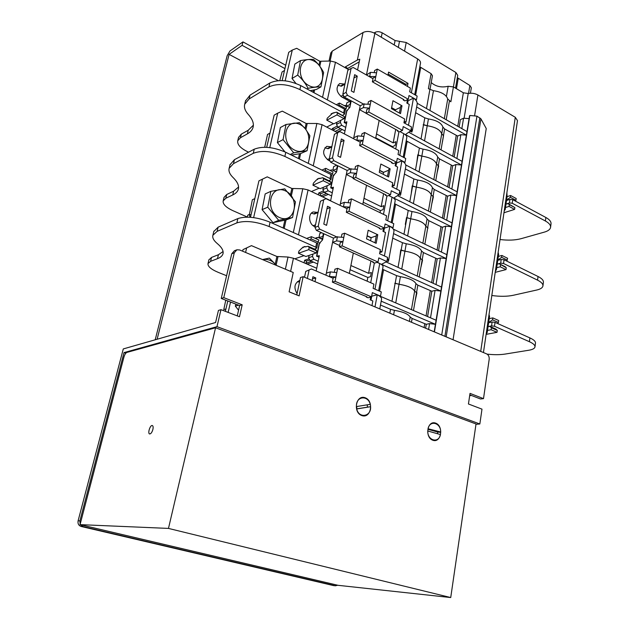 <?xml version="1.0" encoding="UTF-8"?>
<svg xmlns="http://www.w3.org/2000/svg" width="629" height="629" viewBox="0 0 629 629"><rect width="100%" height="100%" fill="white"/><g stroke="black" fill="none" stroke-linecap="round" stroke-linejoin="round"><path stroke-width="0.94" d="M279.771 80.575L282.059 71.981L284.512 70.464M264.691 147.257L267.537 134.449L269.99 133.128M309.201 85.764C294.435 78.436 299.373 53.245 313.887 61.029C328.291 68.364 323.754 93.139 309.201 85.764M294.899 150.245C279.661 143.365 284.835 117.049 299.813 124.424C314.673 131.327 309.916 157.187 294.899 150.245M297.69 75.095L300.505 60.588C305.796 59.629 310.128 59.244 313.509 59.433C317.826 63.246 321.199 67.618 323.628 72.532L320.963 86.881C317.645 86.818 313.336 87.289 308.037 88.296C305.545 83.39 302.093 78.987 297.69 75.095L292.037 78.483L294.859 64.072L300.505 60.588M326.703 127.074L333.449 123.661M334.313 112.835L331.161 113.731L331.271 114.415M344.503 114.093L345.297 110.264L344.433 109.1L300.772 85.615C288.656 79.993 278.356 79.12 269.857 82.997L250.051 95.128L245.507 100.955M342.64 115.327L344.495 114.132L343.631 112.984L299.884 89.57C287.752 83.964 277.428 83.083 268.929 86.92L249.123 98.957L244.705 104.233C243.879 107.48 245.09 110.901 248.337 114.509C252.512 119.195 254.092 123.481 253.062 127.373L253.204 126.767M248.227 130.258L247.362 133.883L240.435 137.735L241.3 134.15L248.227 130.258L253.377 125.187M247.362 133.883C250.397 132.176 252.3 130.006 253.062 127.373M240.435 137.735L237.754 140.754C237.149 144.434 240.27 148.012 247.118 151.479L248.589 152.187M241.3 134.15L238.548 137.46M283.058 139.638L286.014 124.487L299.451 122.679L305.38 128.843L309.869 135.754L307.078 150.732L293.712 152.816L283.058 139.638L277.397 142.579L280.353 127.538L286.014 124.487M506.526 200.502L509.938 199.385L509.419 202.955L512.242 203.246L545.398 220.999C549.133 223.067 550.855 225.221 550.556 227.462C550.108 229.483 548.071 231.032 544.439 232.093L521.189 238.65C515.19 240.254 508.13 240.545 500.031 239.515M509.419 202.955L507.454 203.592M509.938 199.385L512.753 199.668L545.862 217.485C549.597 219.56 551.311 221.73 551.004 223.979L550.587 227.179M308.037 88.296L306.936 88.925M295.921 83.421L292.037 78.483M320.963 86.881L316.395 89.467L310.207 90.686M282.162 80.591L288.711 52.341L292.273 50.061L296.691 48.315L319.823 61.265L318.966 65.149M285.173 80.819L292.273 50.061M338.504 105.916L339.487 103.054L336.318 104.736M332.827 113.008L327.206 118.236L326.797 120.17L336.995 114.903L337.411 112.953L336.696 112.159L332.827 113.008M293.712 152.816L290.284 154.506M284.961 151.903L277.397 142.579M307.078 150.732L300.623 153.562L299.428 159.011M291.471 155.096L300.623 153.562M266.704 147.328L274.158 115.162L277.719 113.157L282.287 111.144L306.142 123.465L305.049 128.442M269.778 147.611L277.719 113.157M336.885 112.261L344.448 116.711L337.411 112.953M344.448 116.711L344.047 118.653L336.995 114.903M339.078 104.996L346.092 108.77L345.297 110.004M346.092 108.77L346.493 106.844L339.487 103.054M407.466 99.673L406.837 103.046L409.267 104.414L405.98 122.16L404.227 121.193M404.25 122.962L405.98 122.16M395.751 162.581L395.154 165.765L397.654 167.062L394.218 185.594L392.417 184.682M392.095 186.844L392.103 186.357M392.174 186.396L394.218 185.594M509.026 206.398L509.286 204.606L514.884 207.594L514.632 209.386L509.026 206.398L505.496 207.531L505.213 209.504L504.356 210.668M510.606 195.501L516.189 198.512L515.929 200.289L510.347 197.278L510.606 195.501L507.092 196.665L506.023 203.961L508.381 203.749L509.286 204.606M508.609 203.875L514.884 207.594M503.955 212.751L514.632 209.386M510.347 197.278L506.573 200.219M515.929 200.289L515.371 201.083M455.538 88.154L457.723 75.338L455.883 72.492L406.208 42.489L395.075 40.555L394.218 44.95M470.429 93.226L471.333 87.738L469.863 85.489L457.322 77.658M458.211 78.483L456.473 88.705M396.592 162.227L393.172 163.666L391.497 162.793L392.182 162.51L359.639 145.582L362.312 144.348L396.592 162.227L397.316 158.335L405.005 162.368L405.713 158.492L398.039 154.451L398.762 150.575L364.671 132.507L361.997 133.773L361.62 135.66M402.513 130.4L399.108 131.948L397.457 131.052L398.133 130.746L366.078 113.338L368.751 112.009L402.513 130.4L403.22 126.586L410.8 130.73L411.492 126.948L403.928 122.781L404.636 118.991L371.055 100.428L368.39 101.796L368.051 103.478M408.307 99.264L404.911 100.923L403.283 100.003L403.96 99.673L372.376 81.817L375.041 80.394L408.307 99.264L408.999 95.529L416.461 99.783L417.145 96.08L409.691 91.81L410.383 88.099L377.298 69.064L374.632 70.519L374.334 72.02M506.023 203.961L505.496 207.531M322.543 97.322L330.39 61.021L319.823 61.265M330.39 61.021L335.454 62.216L348.765 69.733M344.047 118.653L333.795 123.842L326.797 120.17M308.265 163.367L316.89 123.465L306.142 123.465M316.89 123.465L322.064 124.66L337.561 132.735M399.399 113.023L400.642 106.419L401.986 105.766L392.952 100.703L391.442 108.613L400.508 113.645L401.986 105.766M387.456 176.466L388.793 169.382L390.145 168.824L380.844 164.027L379.263 172.291L388.604 177.048L390.145 168.824M355.047 168.556L355.464 166.473L358.145 165.301L392.755 182.842L392.016 186.805L399.808 190.736L399.085 194.691L393.707 198.017L451.394 226.707L445.702 226.157L442.47 227.195L440.976 226.652L437.076 250.004M340.635 128.662L335.053 131.422M342.357 129.566L336.767 132.318M346.005 98.022L344.826 98.651M347.703 98.942L346.524 99.571M408.473 125.281L413.473 98.148C416.304 100.137 417.53 102.181 417.153 104.28L412.27 131.013M411.319 127.899L411.948 132.027L409.99 131.312M407.6 103.478L408.103 100.766L413.473 98.148M408.103 100.766L407.34 100.341M368.751 112.009L371.055 100.428M351.297 90.938L353.915 92.384L357.248 76.133L354.654 74.67L351.297 90.938L353.978 77.933L357.248 76.133M403.283 100.003L403.409 99.358M372.997 78.704L353.231 67.492L351.1 68.404L347.845 70.251L342.844 94.146L346.107 92.384L351.1 68.404M370.284 104.28L363.515 104.084L347.46 95.286L346.107 92.384M396.702 189.164L401.923 160.812C404.848 162.683 406.137 164.57 405.799 166.465L400.697 194.416M399.651 191.593L400.649 194.636L400.39 195.32L398.896 194.809M395.94 166.174L396.514 163.076L401.923 160.812M396.514 163.076L395.735 162.667M391.497 162.793L391.608 162.211M360.307 142.24L339.927 131.603L334.447 134.26L329.219 159.255L332.489 157.745L337.718 132.656M355.739 177.417L390.538 194.762L387.11 196.075L385.412 195.226L386.096 194.966L353.05 178.55L355.739 177.417L357.343 169.327L350.447 168.997L333.889 160.686L332.489 157.745M337.859 155.984L340.556 157.352L344.047 140.353L341.374 138.97L337.859 155.984L340.761 141.918L344.047 140.353M357.343 169.327L358.145 165.301M285.723 65.227L242.959 41.899L229.962 50.996L227.155 55.729L155.206 339.794M395.075 40.555L382.188 32.81C379.633 31.505 377.314 31.332 375.214 32.299L374.098 32.967M362.312 144.348L363.106 140.393L356.25 140.125M359.639 145.582L360.425 141.635L363.106 140.393L364.671 132.507M443.862 218.813L447.636 196.185L450.851 195.037L456.497 195.548L405.343 168.934M430.37 212.067L433.035 196.5L433.412 196.68L431.966 203.128L434.238 189.471L447.636 196.185M406.216 140.81L419.401 148.074L423.065 149.167C431.266 150.48 436.149 153.114 437.721 157.077L439.482 158.893L452.699 165.797L455.899 164.554L461.489 165.018L405.422 134.575L410.8 130.73M366.078 113.338L366.849 109.477L369.522 108.141L363.405 107.598L359.442 109.611L366.102 113.228M397.457 131.052L397.575 130.439M449.067 187.599L452.699 165.797M375.041 80.394L375.796 76.604L369.066 76.471M372.376 81.817L373.131 78.035L375.796 76.604L377.298 69.064M454.162 157.03L457.653 136.045L460.837 134.7L466.38 135.125L416.65 107.009M443.469 135.691L442.439 142.06L443.524 135.73L441.723 133.828L443.469 135.691L444.617 128.961L457.653 136.045M429.937 110.507L433.46 90.678L428.388 88.697L431.093 73.656L432.445 75.716L429.961 89.609M433.46 90.678C441.503 91.928 446.252 94.704 447.722 98.989L450.875 101.78L453.423 86.896L463.353 92.785L468.204 93.517L464.155 118.032M459.146 127.097L460.389 119.62L463.565 118.228L469.077 118.629M506.888 192.781L507.092 196.665M344.944 84.129L339.621 83.555C335.611 87.738 336.311 92.204 341.728 96.96L349.622 101.261M344.92 84.231L341.256 86.244L337.883 85.159M346.28 105.672L346.901 102.692L351.186 100.907M346.964 106.042L349.968 104.485L350.746 100.671M350.408 104.721L349.968 104.485M344.142 105.57L345.84 105.436L349.803 107.575M336.971 122.238L336.523 124.361L337.867 127.207L345.007 130.95M345.738 127.404L341.72 125.289L340.368 122.427L340.816 120.288M347.357 110.618L346.76 110.295L344.212 122.616L346.272 123.378M331.805 146.887L326.734 146.337C322.119 150.677 322.693 155.339 328.456 160.316L330.115 161.15M331.79 146.982L328.11 148.735L324.886 147.768M388.628 170.231L383.572 172.322L379.641 170.317M383.195 174.296L383.572 172.322M400.461 107.355L395.437 109.792L391.623 107.669M395.264 110.728L395.437 109.792M403.205 157.171L406.79 137.688C407.018 136.289 406.019 134.96 403.802 133.694L399.91 131.579M413.395 203.576L416.319 187.135C424.622 188.48 429.591 191.027 431.227 194.762L433.035 196.492L431.227 194.762L432.438 187.717C430.818 183.935 425.864 181.372 417.577 180.036L413.874 178.951L404.408 174.06M412.538 186.019L411.342 192.686L412.223 185.846L416.319 187.127L412.16 186.16M417.577 180.036L416.319 187.127C424.622 188.472 429.591 191.012 431.227 194.754L428.412 211.092M434.238 189.471L432.438 187.717M435.755 180.641L438.303 165.789L438.672 165.97L437.257 172.283L438.366 165.82L436.526 163.98L437.721 157.077M419.024 171.89L421.831 156.126C430.047 157.439 434.946 160.057 436.526 163.98C434.946 160.041 430.047 157.423 421.831 156.11L417.719 155.159M423.065 149.167L421.831 156.11L418.159 155.009L419.401 148.074M439.482 158.893L438.303 165.773L436.534 163.965L433.829 179.635M424.544 140.872L427.225 125.761C435.362 127.042 440.19 129.731 441.723 133.828L442.887 127.066C441.369 122.938 436.55 120.233 428.435 118.952L424.811 117.843L415.62 112.685M427.225 125.761L423.16 124.786M439.136 148.837L441.723 133.828C440.198 129.723 435.362 127.034 427.233 125.745L423.6 124.644L424.811 117.843M444.617 128.961L442.887 127.066M388.179 74.088L406.004 84.365L408.009 83.343L388.565 72.107L387.959 75.197M421.037 138.954L423.537 124.621M418.159 155.009L417.782 154.813L416.925 161.527L418.096 155.001M329.675 160.222L328.943 160.56M345.942 123.543L346.587 123.245M338.221 127.388L334.085 129.448L333.81 130.777M343.969 96.536L342.443 97.353M359.23 61.862L347.074 68.773M346.838 68.64L347.004 67.869L345.329 66.918L345.164 67.696M376.543 72.83L370.497 72.335L366.448 74.985M347.46 95.286L344.197 97.031L342.844 94.146M363.515 104.084L360.22 105.774L353.553 138.718M344.197 97.031L360.22 105.774M363.884 136.446L357.72 135.864L353.742 137.751M333.889 160.686L330.61 162.18L329.219 159.255M330.61 162.18L347.129 170.443L346.32 174.461L353.183 177.873M350.447 168.997L347.129 170.443M353.05 178.55L353.852 174.516L356.541 173.368L350.298 172.739L346.32 174.461L340.061 205.376M385.412 195.226L385.514 194.675M390.538 194.762L391.277 190.776L399.085 194.691M242.959 41.899L242.102 45.335L229.105 54.377L278.332 80.646M229.105 54.377L157.116 339.251M455.883 72.492L453.423 86.896L448.155 86.275L446.409 96.386M431.219 82.564C435.818 86.566 441.464 87.808 448.155 86.275M419.834 66.808L431.093 73.656M414.708 94.68L420.479 63.309C420.738 61.752 419.795 60.305 417.648 58.953L374.868 33.384C370.505 31.167 366.565 30.876 363.035 32.519L332.246 51.122L330.76 53.056M284.937 68.6L242.102 45.335M407.639 235.969L410.69 218.813C419.079 220.174 424.119 222.642 425.809 226.196L427.052 219.01C425.369 215.409 420.345 212.924 411.979 211.556L408.229 210.479L395.594 204.244L392.158 222.925M397.536 195.65L452.023 222.894M405.005 162.368L404.4 162.769M405.736 164.94L457.11 191.806M408.701 132.232L462.087 161.354M416.461 99.783L415.863 100.247M417.224 103.29L466.97 131.54M446.173 336.861L480.941 118.842L486.241 128.536L453.061 339.762M441.715 334.99L476.955 116.137L469.832 115.484L469.588 115.972M476.955 116.137L480.941 118.842M483.449 352.547L517.478 120.595L515.277 117.293L477.93 94.979C474.903 93.351 471.656 92.864 468.204 93.517M351.202 100.852L349.866 107.331L346.603 111.058M332.081 129.873L332.356 128.552L334.085 129.448M337.828 165.797L336.531 172.102L333.213 175.813L330.712 187.906L333.417 187.238L330.602 200.887M380.026 212.665L380.419 210.613L383.116 209.622L383.855 205.652L381.166 206.658L363.987 198.284M381.166 206.658L383.596 193.724M383.533 172.527L379.601 170.514M392.37 147.186L392.472 146.651L395.146 145.464L395.861 141.667L393.18 142.862L376.512 133.969M375.772 137.79L392.472 146.651M393.18 142.862L395.712 129.425M395.405 109.989L391.584 107.866M404.879 84.939L406.004 84.365M395.727 148.963L398.935 131.854M326.553 193.512L320.711 195.949M328.33 194.369L322.48 196.791M424.858 244.178L427.673 228.154M411.979 211.556L410.69 218.798L406.861 217.713L405.32 224.372L406.538 217.54L410.69 218.798C419.079 220.197 424.119 222.658 425.809 226.212L427.657 227.855L428.884 220.685L427.052 219.01M422.877 243.234L425.809 226.212L428.034 228.036M428.884 220.685L440.976 226.652M388.628 195.493L392.032 197.184C394.32 198.379 395.366 199.597 395.161 200.848L391.183 222.462M394.65 203.647L395.594 204.244M329.337 158.689L327.324 159.617M344.393 133.93L346.886 121.798L344.212 122.616M336.9 126.272L332.356 128.552M343.277 95.065L340.824 96.379M357.563 69.945L359.772 59.212L357.351 60.03L345.329 66.918M407.435 86.409L408.009 83.343M375.662 138.333L379.153 120.438M332.497 188.779L333.15 188.527M323.078 191.13L318.809 192.93L320.593 193.779L324.077 192.317M497.759 260.367L501.211 259.447L500.668 263.166L503.538 263.496L537.567 280.157C541.404 282.099 543.189 284.056 542.913 286.046C542.497 287.838 540.453 289.159 536.781 290.016L513.288 295.276C507.218 296.55 500.063 296.629 491.815 295.512M500.668 263.166L498.506 263.732M501.211 259.447L504.081 259.777L538.047 276.501C541.884 278.45 543.66 280.424 543.385 282.429L542.953 285.794M499.67 264.007L505.15 266.68L506.266 267.75L505.999 269.605L495.22 272.341M507.359 260.139L501.627 257.308L501.895 255.46L507.627 258.291L506.683 261.059M501.627 257.308L497.798 260.115L497.232 264.007L499.41 263.881L506.266 267.75M497.232 264.007L496.682 267.726L500.244 266.806L500.519 264.943M500.244 266.806L505.999 269.605M501.895 255.46L498.341 256.42L497.798 260.115M496.682 267.726L496.383 269.778L495.408 271.052M498.137 252.41L498.64 254.383L498.341 256.42M249.713 215.944L250.09 217.249M251.168 214.371L249.257 215.197L252.363 199.739L254.816 198.63M279.936 217.72C264.196 211.336 269.629 183.817 285.086 190.729C300.426 197.16 295.449 224.183 279.936 217.72M491.107 329.73L491.391 327.788L497.295 330.39L497.02 332.324L491.107 329.73L487.506 330.422L487.192 332.552L486.186 333.92M267.75 207.193L270.847 191.35L284.748 188.834L295.473 201.862L292.548 217.516L278.726 220.331L267.75 207.193L262.089 209.646L265.186 193.921L270.847 191.35M383.501 228.327L382.951 231.299L385.522 232.518L381.937 251.891L380.073 251.034M379.641 253.77L379.798 252.504M379.877 252.536L381.937 251.891M370.693 297.108L370.182 299.836L372.84 300.969L371.975 305.639M309.169 247.527L308.721 249.658L298.453 253.259L298.901 251.144L301.889 248.141L304.601 246.489L305.411 246.882L308.124 246.261L309.169 247.527L316.678 250.829L316.238 252.96L308.721 249.658M305.466 246.867L304.601 246.489M308.359 246.364L315.609 249.564L316.678 250.829M489.032 314.508L489.543 316.521L488.073 326.545L490.046 326.482L491.391 327.788M490.329 326.608L495.943 329.077L497.295 330.39M486.115 334.369L497.02 332.324M371.542 296.88L368.083 297.792L366.298 297.03L366.99 296.849L332.356 282.122L335.06 281.328L371.542 296.88L372.337 292.619L380.514 296.125L381.284 291.895L373.131 288.365L373.917 284.127L337.647 268.339L334.942 269.181L334.392 271.925M378.021 262.065L374.57 263.111L372.816 262.324L373.5 262.112L339.416 246.796L342.113 245.876L378.021 262.065L378.8 257.898L386.843 261.546L387.598 257.403L379.57 253.739L380.341 249.595L344.637 233.194L341.94 234.153L341.437 236.669M488.073 326.545L487.506 330.422M249.296 214.418L247.763 215.197L249.288 214.536M247.763 215.197L247.307 217.139M292.548 217.516L286.053 219.938L284.182 228.461M278.726 220.331L273.002 222.658L262.089 209.646M273.002 222.658L286.053 219.938M267.231 176.851L258.936 180.853L267.231 176.851L291.848 188.472L290.496 194.628M258.936 180.853L250.491 217.28M253.629 217.61L262.497 179.155M316.238 252.96L305.906 256.49L298.453 253.259M368.177 230.23L366.526 238.871L376.158 243.321L377.77 234.719L368.177 230.23M374.978 242.778L376.401 235.183L377.77 234.719M384.398 255.94L389.862 226.291C392.881 228.028 394.241 229.734 393.935 231.417L388.596 260.658M387.464 258.157L388.557 260.862L388.313 261.452L386.937 261.011M383.753 231.676L384.405 228.162L389.862 226.291M342.113 245.876L344.637 233.194M379.185 228.406L379.869 228.17L346.312 212.287L349.001 211.258L384.35 228.036L380.907 229.223L379.185 228.406L379.279 227.887M347.027 208.694L325.995 198.693L320.428 201.241L325.995 198.693M343.796 237.408L336.767 236.921L319.674 229.145L318.243 226.173L323.715 199.896M323.793 224.073L326.577 225.355L330.241 207.554L327.473 206.257L323.793 224.073L326.931 208.859L330.241 207.554M375.002 306.913L377.243 294.773C380.364 296.361 381.803 297.879 381.536 299.318L379.782 308.925M371.008 300.19L371.755 296.212L377.243 294.773M366.298 297.03L366.385 296.589M333.126 278.262L311.41 268.968L305.749 271.398L311.41 268.968M307.353 278.443L309.043 270.336M315.766 277.947L312.456 278.969L312.149 280.463L312.912 276.744L315.766 277.947L315.003 281.666M348.317 202.224L348.781 199.928L351.469 198.866L386.615 215.849L385.86 219.898L393.77 223.704L393.031 227.745L392.425 228.091M313.399 262.096L307.196 264.149M311.567 261.31L306.04 263.15M335.06 281.328L335.925 276.988L328.802 276.414M332.356 282.122L333.221 277.798L335.925 276.988L337.647 268.339M411.468 322.26L412.121 318.447L426.297 324.297L429.568 323.597L435.425 324.297L381.198 301.173M426.297 324.297L425.636 328.22M382.574 269.267L396.561 275.636L400.406 276.681C408.952 278.12 414.118 280.44 415.918 283.632L417.829 285.149L431.801 291.235L427.578 316.568M339.416 246.796L340.258 242.566L342.954 241.638L336.586 240.907L332.584 242.307L339.676 245.499M372.816 262.324L372.903 261.845M431.801 291.235L435.064 290.417L440.866 291.062L381.457 264.306L386.843 261.546M349.001 211.258L349.826 207.114L342.844 206.705M346.312 212.287L347.137 208.16L349.826 207.114L351.469 198.866M384.35 228.036L385.105 223.963L393.031 227.745M433.129 283.278L437.194 258.881L440.434 257.953L446.189 258.55L393.542 233.595M419.229 276.98L422.161 259.911L422.546 260.076L421.037 266.822L423.419 252.575L437.194 258.881M488.631 322.701L492.114 322.009L495.039 322.378L529.917 337.915C533.856 339.715 535.704 341.484 535.468 343.214L535.004 346.76M492.546 319.831L498.427 322.465L498.703 320.538L492.821 317.904L492.546 319.831L488.662 322.488M492.821 317.904L489.228 318.636M498.427 322.465L497.61 323.526M293.311 232.533L302.777 188.739L308.076 189.942L330.65 200.682M302.777 188.739L291.848 188.472M318.077 212.484L313.368 211.942C307.793 213.483 308.674 224.215 314.579 226.55L315.082 226.778M318.062 212.563L314.374 214.025L311.41 213.176M323.298 236.37L318.942 237.565L319.807 233.422L321.623 232.754M322.834 236.166L323.369 233.54M318.942 237.565L321.922 239.177M316.159 238.784L317.275 237.51L318.423 237.605L322.653 239.507M317.511 243.533L318.911 240.019L311.449 236.677L306.606 238.454M318.478 242.134L311.001 238.8L311.449 236.677M310.176 240.042L311.001 238.8M309.098 255.398L308.611 257.725L310.034 260.642L317.629 263.928M318.188 261.2L313.91 259.345L312.487 256.412L312.975 254.069M316.167 271.005L319.32 255.72L316.584 256.215L318.769 256.923M320.185 243.093L319.375 242.731L316.584 256.215M378.619 290.74L383.022 266.83C383.187 265.737 382.094 264.644 379.735 263.535L377.093 262.34M376.268 235.922L371.173 237.644L367.116 235.765M370.583 240.75L371.173 237.644M393.636 314.752L394.422 310.333L390.53 309.303L380.49 305.049M394.422 310.333C403.055 311.811 408.307 314.036 410.171 317.008L412.121 318.447M413.481 310.522L416.547 292.65L416.933 292.807L415.399 299.719L416.61 292.682L414.629 291.148L415.918 283.632M395.743 302.903L399.053 284.261C407.623 285.715 412.813 288.011 414.629 291.148C412.813 287.988 407.623 285.692 399.061 284.245L394.76 283.294M399.053 284.261L395.201 283.223L396.561 275.636M417.829 285.149L416.547 292.634L414.629 291.133L411.445 309.641M401.758 269.063L404.934 251.183C413.41 252.591 418.529 254.973 420.282 258.33L422.161 259.903L420.282 258.33L421.548 250.979C419.802 247.574 414.708 245.176 406.255 243.769L402.458 242.708L392.708 238.124M401.066 250.09L399.816 257.057L400.736 249.925L404.934 251.168L400.689 250.208M406.255 243.769L404.934 251.168C413.41 252.583 418.529 254.965 420.282 258.315L417.224 276.068M423.419 252.575L421.548 250.979M391.969 301.283L395.138 283.192M318.243 226.173L314.956 227.415L320.428 201.241M319.674 229.145L316.379 230.371L314.956 227.415M336.767 236.921L333.433 238.1L325.932 275.188M316.379 230.371L333.433 238.1M336.782 272.656L330.359 271.877L326.349 273.128M304.522 277.255L305.749 271.398M315.153 226.456L314.72 226.613M350.652 202.986L344.354 202.31L340.36 203.89M380.514 296.125L379.9 296.408M380.238 296.251L436.094 320.224M386.057 261.947L441.519 287.076M393.369 229.16L446.826 254.651M471.467 395.476L469.682 395.696M323.841 233.752L322.575 239.877L319.202 243.565M318.408 194.856L318.809 192.93M320.185 195.705L320.593 193.779M370.693 282.728L374.381 263.024M367.124 281.171L367.823 277.46L370.536 276.681L371.314 272.53L368.602 273.324L350.896 265.524M350.078 269.692L367.823 277.46M368.602 273.324L370.929 260.956M371.134 237.856L367.077 235.969M363.208 202.271L380.419 210.613M383.493 214.34L386.929 195.981M349.354 273.434L353.325 253.047M362.807 204.346L366.526 185.248M304.098 262.82L304.64 260.249L306.48 261.043L305.938 263.614M308.642 258.896L304.64 260.249M315.499 224.805L313.163 225.701M438.555 250.704L442.47 227.195M318.423 257.033L319.084 256.836M309.287 260.099L306.48 261.043M262.773 259.683C267.97 258.661 272.491 260.563 276.32 265.383M262.497 259.565L269.354 258.094L276.548 265.477M251.466 245.64L242.998 249.627L251.466 245.64L276.894 256.483L275.258 263.928M242.998 249.627L242.637 251.207M245.593 252.457L246.568 248.251M285.385 269.196L288.011 257.041L293.444 258.244L316.733 268.253M288.011 257.041L276.894 256.483M297.077 293.633C293.594 287.626 294.403 283.27 299.514 280.573L299.844 280.495M299.506 282.114L297.438 281.595M356.352 406.586L356.525 404.172C357.767 395.665 368.405 395.9 370.229 404.353L356.352 406.586M370.583 406.696C371.409 416.657 358.907 418.82 356.706 408.96L370.583 406.696L367.517 407.136L367.179 404.84M356.604 406.546L356.957 408.858L367.517 407.136M428.027 428.75C429.764 419.747 440.866 422.688 440.693 431.997L428.027 428.75L427.814 431.007M440.442 434.56C438.775 443.736 427.295 440.599 427.767 430.991L440.442 434.56M437.572 433.758L437.713 432.044L428.074 429.316M437.713 432.044L440.693 432.343M365.127 397.748C355.983 394.32 352.61 412.451 361.872 415.588C371.047 418.828 374.239 400.917 365.127 397.748M435.614 423.113C427.28 419.983 424.457 437.422 432.894 440.276C441.251 443.233 443.925 425.99 435.614 423.113M152.878 429.489C152.021 432.327 150.96 433.821 149.694 433.955C147.383 433.743 150.087 424.913 152.265 425.519C153.154 425.872 153.358 427.193 152.878 429.489M152.336 431.117L152.91 429.34M168.47 528.415L80.048 524.633L337.993 585.308L450.726 597.55L476.027 423.962L215.558 327.772L168.47 528.415L450.726 597.55M215.558 327.772L126.869 352.421C125.682 352.987 124.699 354.559 123.921 357.138L80.048 524.633M80.433 524.72L82.973 526.559L335.414 585.772L337.71 585.245M469.808 394.831L480.493 398.983L483.504 398.629L489.189 359.301C489.362 356.745 488.529 354.945 486.689 353.915L303.154 276.674L299.121 295.889L289.12 291.809L293.24 272.506L239.641 249.949L236.889 249.792L234.287 252.795L223.775 297.643L221.251 298.453L239.618 305.576L242.189 304.806L239.476 316.725L220.96 309.665L216.974 326.663L124.023 352.602L125.824 353.207M223.775 297.643L242.189 304.806M237.267 315.884L239.618 305.576M475.972 424.331L479.841 423.985L481.987 409.141L468.44 403.983L470.02 393.384L483.504 398.629M296.802 294.946L300.473 277.523L303.154 276.674M234.287 252.795L231.755 253.77L234.358 250.774L236.504 249.941M231.755 253.77L221.251 298.453M333.567 585.583L81.188 526.473C78.656 525.585 77.626 523.69 78.106 520.812L123.284 348.93L215.59 322.512L218.436 310.435L220.96 309.665M78.106 520.812L79.891 520.875L80.158 524.216M479.841 423.985L216.974 326.663M79.891 520.875L124.023 352.602M225.937 308.965L223.767 309.625L225.764 300.206M238.525 305.151L235.34 306.119L235.867 304.122M238.564 310.207L235.34 306.119M227.792 300.992L225.379 311.355M228.13 312.401L230.528 302.054M492.114 322.009L491.556 325.885L494.48 326.254L529.414 341.712C533.353 343.513 535.208 345.266 534.972 346.972C534.587 348.521 532.535 349.606 528.824 350.235L505.071 354.08C500.024 354.858 494.04 354.882 487.121 354.143M491.556 325.885L489.118 326.365M211.525 257.434L218.42 254.729L217.477 258.668L210.581 261.334L211.525 257.434L208.899 259.887M218.42 254.729L223.067 251.537M316.733 248.093L317.606 243.879L316.646 242.92L270.085 222.186C257.19 217.131 246.458 215.928 237.88 218.57L218.129 227.171L213.789 231.543M210.581 261.334L208.01 263.551C207.617 266.397 211.061 269.346 218.334 272.404L226.589 275.722M314.524 249.084L316.725 248.125L315.766 247.173L269.102 226.526C256.192 221.494 245.444 220.284 236.866 222.878L217.115 231.362L212.877 235.293C212.232 237.801 213.695 240.553 217.28 243.549C221.88 247.433 223.775 250.877 222.957 253.864L223.067 253.401M217.477 258.668C220.504 257.489 222.336 255.893 222.957 253.864M306.213 246.599L302.887 247.126L303.076 247.716M294.789 258.826L303.988 255.657M225.819 198.245L226.723 194.503L233.634 191.177L232.738 194.959L225.819 198.245L223.185 200.879C222.69 204.158 225.968 207.436 233.021 210.715L247.331 217.044M311.418 191.53L319.186 188.205M328.912 180.696L330.925 179.603L330.013 178.55L284.858 156.44C272.341 151.109 261.813 150.064 253.267 153.319L233.485 163.658L229.153 168.297C228.406 171.19 229.742 174.296 233.147 177.606C237.534 181.915 239.264 185.799 238.328 189.266L238.462 188.724M232.738 194.959C235.773 193.504 237.636 191.609 238.328 189.266M320.57 178.196L317.346 178.911L317.496 179.556M330.933 179.564L331.766 175.546L330.854 174.485L285.786 152.297C273.3 146.942 262.78 145.912 254.242 149.199L234.452 159.656L230.002 164.79M233.634 191.177L238.572 187.01M226.723 194.503L224.026 197.404M319.037 178.227L316.332 180.059L313.376 183.196L312.943 185.209L323.188 180.735L323.613 178.699L322.74 177.685L319.846 178.51L319.037 178.227M324.674 171.442L325.783 168.344L321.922 170.089M323.188 180.735L330.461 184.273L320.161 188.676L312.943 185.209M322.96 177.795L329.997 181.223L330.878 182.245L323.613 178.699M330.461 184.273L330.878 182.245M325.358 170.365L332.599 173.934L331.735 175.239M332.599 173.934L333.016 171.921L325.783 168.344M332.835 188.637L330.712 187.914M323.353 187.308L322.889 189.533L324.265 192.419L331.625 195.941M332.269 192.788L328.134 190.791L326.75 187.89L327.214 185.665M330.414 170.632L331.168 169.94L332.442 170.027L336.539 172.063M337.16 169.067L336.704 168.839L337.38 165.569M333.189 170.404L336.704 168.839M332.898 170.255L333.653 166.599L336.696 165.23M334.07 175.365L333.378 175.019L333.213 175.813M300.772 85.615L299.884 89.57M343.631 112.984L344.433 109.1M269.857 82.997L268.929 86.92M250.051 95.128L249.123 98.957M545.398 220.999L545.862 217.485M512.753 199.668L512.242 203.246M399.494 41.294L398.314 47.403M320.829 61.5L319.791 66.226M313.431 90.332L313.022 92.204M314.563 90.073L313.981 92.715M327.371 99.925L335.454 62.216M307.18 123.701L305.898 129.519M299.467 153.838L298.437 158.524M313.25 165.82L322.064 124.66M382.188 32.81L381.3 37.237M406.208 42.489L404.557 51.13M469.863 85.489L468.55 93.446M446.684 220.221L450.851 195.037M446.165 195.627L442.407 218.09M407.128 141.454L404.148 157.667M451.842 189.054L455.899 164.554M451.245 165.23L447.628 186.852M456.898 158.524L460.837 134.7M456.214 135.463L452.738 156.259M426.478 108.542L429.874 89.562M444.333 118.677L447.722 98.989M446.197 119.746L449.428 100.939M461.843 128.63L463.565 118.228M344.472 83.869L340.706 85.945M349.111 107.205L349.983 106.749M336.523 124.361L340.368 122.427M337.867 127.207L341.72 125.289M331.318 146.643L327.544 148.444M399.785 155.371L403.802 133.694M409.786 201.775L412.6 186.05M412.6 186.042L413.874 178.951M415.47 170.034L418.151 155.033M441.031 149.867L443.461 135.699M427.233 125.745L428.435 118.952M369.734 76.109L370.497 72.335M363.405 107.598L364.175 103.746M356.926 139.811L357.72 135.864M350.298 172.739L351.116 168.706M463.353 92.785L457.747 126.303M420.715 67.5L415.62 95.207M411.382 92.778L417.648 58.953M375.214 32.299L374.978 33.455M477.93 94.979L474.643 115.272M406.932 217.728L408.229 210.479M346.823 110.94L344.433 122.506M366.542 74.505L374.868 33.384M333.441 175.711L330.94 187.812M537.567 280.157L538.047 276.501M504.081 259.777L503.538 263.496M284.866 220.236L283.152 228.005M428.593 329.462L429.568 323.597M424.748 323.793L424.111 327.575M383.548 269.817L379.625 291.172M430.519 317.834L435.064 290.417M430.275 290.716L426.061 315.915M436.023 284.591L440.434 257.953M435.685 258.346L431.628 282.594M298.461 234.821L308.076 189.942M292.91 188.716L291.369 195.705M317.574 212.248L313.785 213.75M321.23 238.595L322.968 237.966M308.611 257.725L312.487 256.412M310.034 260.642L313.91 259.345M374.978 289.167L379.735 263.535M389.838 313.156L390.53 309.303M409.416 321.395L410.171 317.008M399.061 284.245L400.406 276.681M398.039 267.372L402.458 242.708M336.586 240.907L337.435 236.685M329.494 276.202L330.359 271.877M343.52 206.438L344.354 202.31M469.832 115.484L434.435 331.923M444.907 336.334L479.848 117.827M515.277 117.293L480.713 351.399M357.351 60.03L363.035 32.519M332.246 51.122L330.099 61.037M403.975 234.224L406.924 217.744M387.661 220.763L392.032 197.184M441.409 252.064L445.702 226.157M319.43 243.478L316.812 256.145M290.622 271.406L293.444 258.244M277.979 256.726L276.162 264.998M81.188 526.473L82.973 526.559M335.414 585.772L333.087 585.513M529.414 341.712L529.917 337.915M495.039 322.378L494.48 326.254M218.129 227.171L217.115 231.362M237.88 218.57L236.866 222.878M270.085 222.186L269.102 226.526M315.766 247.173L316.646 242.92M330.013 178.55L330.854 174.485M285.786 152.297L284.858 156.44M254.242 149.199L253.267 153.319M234.452 159.656L233.485 163.658M324.265 192.419L328.134 190.791M322.889 189.533L326.75 187.89M335.406 171.497L336.782 170.891M244.705 104.233L245.624 100.443M237.754 140.754L238.611 137.193M313.368 211.942L312.928 212.122M315.09 238.305L317.134 237.565M469.549 115.767L434.199 331.821M330.791 52.907L329.022 61.092M299.514 280.573L298.94 280.746M333.221 585.544L335.548 585.796M208.01 263.551L208.946 259.683M212.877 235.293L213.884 231.142M229.153 168.297L230.112 164.334M223.185 200.879L224.089 197.168M330.036 170.443L331.058 169.987"/></g></svg>
